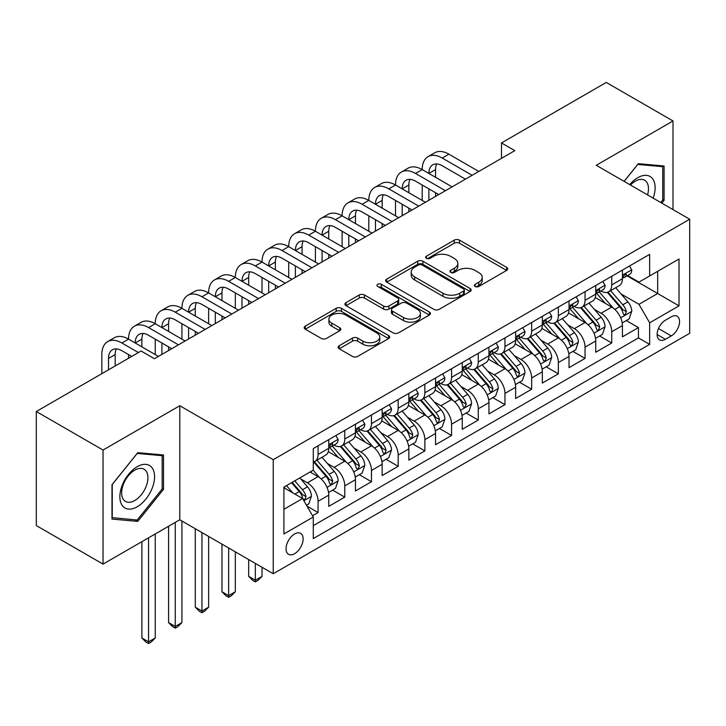 <?xml version="1.0" encoding="UTF-8"?>
<svg xmlns="http://www.w3.org/2000/svg" width="726" height="726" viewBox="0 0 726 726"><rect width="100%" height="100%" fill="white"/><g stroke="black" fill="none" stroke-linecap="round" stroke-linejoin="round"><path stroke-width="1.09" d="M475.131 286.48A2.595 1.497 0 0 0 478.806 286.48L506.648 270.399A3.703 2.142 0 0 0 507.728 268.892A3.703 2.142 0 0 0 506.648 267.377L459.476 240.143A3.703 2.142 0 0 0 454.24 240.143L426.398 256.224A2.595 1.497 0 0 0 425.636 257.276A2.595 1.497 0 0 0 426.398 258.338A2.595 1.497 0 0 0 430.064 258.338L433.667 256.26A11.861 6.843 0 0 1 450.438 256.26L454.367 258.529A11.861 6.843 0 0 1 457.843 263.366A11.861 6.843 0 0 1 454.367 268.212L450.764 270.29A2.595 1.497 0 0 0 450.002 271.352A2.595 1.497 0 0 0 450.764 272.404A2.595 1.497 0 0 0 454.431 272.404L458.033 270.326A11.861 6.843 0 0 1 474.804 270.326L478.733 272.595A11.861 6.843 0 0 1 482.209 277.441A11.861 6.843 0 0 1 478.733 282.278L475.131 284.356A2.595 1.497 0 0 0 474.377 285.418A2.595 1.497 0 0 0 475.131 286.48L475.131 284.356M294.593 553.702A12.079 6.979 120 0 0 302.479 543.048A12.079 6.979 120 0 0 300.628 533.374A12.079 6.979 120 0 0 294.593 533.973A12.079 6.979 120 0 0 286.697 544.618A12.079 6.979 120 0 0 288.549 554.301A12.079 6.979 120 0 0 294.593 553.702M339.196 345.748A3.703 2.142 0 0 0 338.116 347.255A3.703 2.142 0 0 0 339.196 348.77L352.428 356.412A3.703 2.142 0 0 0 357.673 356.412L388.591 338.561A3.703 2.142 0 0 0 389.68 337.045A3.703 2.142 0 0 0 388.591 335.53L341.429 308.305A3.703 2.142 0 0 0 336.183 308.305L305.265 326.155A3.703 2.142 0 0 0 304.176 327.662A3.703 2.142 0 0 0 305.265 329.177L321.246 338.407A3.703 2.142 0 0 0 326.491 338.407L339.723 330.766A3.703 2.142 0 0 0 340.812 329.259A3.703 2.142 0 0 0 339.723 327.744L331.791 323.17A9.91 5.726 0 0 1 328.896 319.122A9.91 5.726 0 0 1 335.013 313.832A9.91 5.726 0 0 1 345.812 315.075L376.867 332.998A9.91 5.726 0 0 1 379.771 337.045A9.91 5.726 0 0 1 373.654 342.336A9.91 5.726 0 0 1 362.846 341.093L357.673 338.107A3.703 2.142 0 0 0 352.428 338.107L339.196 345.748L339.196 348.77M179.794 405.734L103.038 450.047L36.3 411.515L36.3 525.57L103.038 564.102L179.794 519.789L273.23 573.74L273.23 459.676L179.794 405.734L179.794 519.789M673.011 209.596L673.011 120.97L596.264 165.283L689.7 219.234L273.23 459.676M673.011 120.97L606.274 82.437L501.485 142.94L501.485 158.35M36.3 411.515L141.08 351.012L154.429 358.717L514.834 150.645L501.485 142.94M433.93 309.358A3.703 2.142 0 0 0 439.166 309.358L470.094 291.507A3.703 2.142 0 0 0 471.174 289.992A3.703 2.142 0 0 0 470.094 288.485L422.922 261.251A3.703 2.142 0 0 0 417.677 261.251L386.758 279.102A3.703 2.142 0 0 0 385.678 280.617A3.703 2.142 0 0 0 386.758 282.124L433.93 309.358M378.754 287.042A2.595 1.497 0 0 1 381.386 287.405L381.386 284.32L429.338 312.008A3.703 2.142 0 0 1 430.427 313.523A3.703 2.142 0 0 1 429.338 315.03L398.42 332.889A3.703 2.142 0 0 1 393.183 332.889L346.012 305.655L346.012 302.624A3.703 2.142 0 0 0 344.923 304.14A3.703 2.142 0 0 0 346.012 305.655M346.012 302.624L359.243 294.992A3.703 2.142 0 0 1 364.488 294.992L383.618 306.036A3.703 2.142 0 0 0 388.855 306.036L397.63 300.963A3.703 2.142 0 0 0 398.719 299.448A3.703 2.142 0 0 0 397.63 297.941L377.72 286.443A2.595 1.497 0 0 1 376.957 285.382A2.595 1.497 0 0 1 378.564 283.993A2.595 1.497 0 0 1 381.386 284.32M312.543 515.741L318.079 512.547L307.007 506.149M300.7 478.924L307.407 482.799A15.101 8.721 60 0 1 318.079 501.294L328.76 495.132L328.76 506.376L344.777 497.128L332.635 490.123M327.399 463.515L334.105 467.381A15.101 8.721 60 0 1 344.777 485.885L355.459 479.714L355.459 490.967L371.476 481.719L359.325 474.704M354.097 448.105L360.795 451.971A15.101 8.721 60 0 1 371.476 470.466L382.157 464.304L382.157 475.557L398.175 466.31L386.023 459.295M380.787 432.687L387.493 436.562A15.101 8.721 60 0 1 398.175 455.057L408.856 448.886L408.856 460.139L424.873 450.891L412.722 443.876M407.486 417.278L414.192 421.144A15.101 8.721 60 0 1 424.873 439.638L435.546 433.476L435.546 444.729L451.563 435.482L439.421 428.467M434.184 401.859L440.891 405.734A15.101 8.721 60 0 1 451.563 424.229L462.244 418.058L462.244 429.311L478.262 420.064L466.119 413.058M460.883 386.45L467.58 390.316A15.101 8.721 60 0 1 478.262 408.811L488.943 402.649L488.943 413.902L504.96 404.654L492.809 397.639M487.582 371.031L494.279 374.906A15.101 8.721 60 0 1 504.96 393.401L515.642 387.239L515.642 398.492L531.659 389.236L519.507 382.23M514.271 355.622L520.978 359.488A15.101 8.721 60 0 1 531.659 377.992L542.331 371.821L542.331 383.074L558.348 373.826L546.206 366.811M540.97 340.213L547.676 344.079A15.101 8.721 60 0 1 558.348 362.573L569.03 356.412L569.03 367.665L585.047 358.417L572.905 351.402M567.668 324.794L574.375 328.669A15.101 8.721 60 0 1 585.047 347.164L595.728 340.993L595.728 352.246L611.746 342.999L611.746 331.746A15.101 8.721 -120 0 0 601.064 313.251L594.367 309.385M599.594 335.984L611.746 342.999M328.76 495.132A15.101 8.721 -120 0 0 318.079 476.628L310.075 472.009M355.459 479.714A15.101 8.721 -120 0 0 344.777 461.219L328.27 451.69M382.157 464.304A15.101 8.721 -120 0 0 371.476 445.809L354.969 436.272M408.856 448.886A15.101 8.721 -120 0 0 398.175 430.391L381.667 420.862M435.546 433.476A15.101 8.721 -120 0 0 424.873 414.982L408.357 405.444M462.244 418.058A15.101 8.721 -120 0 0 451.563 399.563L435.055 390.034M488.943 402.649A15.101 8.721 -120 0 0 478.262 384.154L461.754 374.625M515.642 387.239A15.101 8.721 -120 0 0 504.96 368.744L488.453 359.207M542.331 371.821A15.101 8.721 -120 0 0 531.659 353.326L515.142 343.797M569.03 356.412A15.101 8.721 -120 0 0 558.348 337.917L541.841 328.379M595.728 340.993A15.101 8.721 -120 0 0 585.047 322.498L568.54 312.97M671.278 316.799L665.406 320.193A11.707 6.761 120 0 0 657.756 330.502A11.707 6.761 120 0 0 659.553 339.877A11.707 6.761 120 0 0 665.406 339.305L671.278 335.911A11.707 6.761 120 0 0 678.928 325.593A11.707 6.761 120 0 0 677.131 316.218A11.707 6.761 120 0 0 671.278 316.799M273.23 573.74L689.7 333.288L689.7 219.234M283.911 509.307L302.597 498.517L313.278 517.012L313.278 538.592L649.652 344.387L649.652 322.807L638.98 304.312L621.057 293.966M313.278 517.012L283.911 533.973L283.911 487.11L313.278 470.158L313.278 448.577L649.652 254.372L649.652 275.953L679.019 259L679.019 305.855L649.652 322.807M333.96 445.111L334.105 445.192A15.101 8.721 60 0 0 341.656 445.936L352.328 439.774A15.101 8.721 -120 0 0 355.459 432.859L355.459 424.229M360.659 429.692L360.795 429.774A15.101 8.721 60 0 0 368.345 430.527L379.026 424.356A15.101 8.721 -120 0 0 382.157 417.441L382.157 408.811M387.357 414.283L387.493 414.365A15.101 8.721 60 0 0 395.044 415.109L405.725 408.947A15.101 8.721 -120 0 0 408.856 402.032L408.856 393.401M414.047 398.864L414.192 398.946A15.101 8.721 60 0 0 421.742 399.699L432.424 393.528A15.101 8.721 -120 0 0 435.546 386.622L435.546 377.983M440.746 383.455L440.891 383.537A15.101 8.721 60 0 0 448.441 384.281L459.113 378.119A15.101 8.721 -120 0 0 462.244 371.204L462.244 362.573M467.444 368.046L467.58 368.127A15.101 8.721 60 0 0 475.131 368.872L485.812 362.71A15.101 8.721 -120 0 0 488.943 355.794L488.943 347.164M494.143 352.627L494.279 352.709A15.101 8.721 60 0 0 501.829 353.462L512.511 347.291A15.101 8.721 -120 0 0 515.642 340.376L515.642 331.746M520.841 337.218L520.978 337.3A15.101 8.721 60 0 0 528.528 338.044L539.209 331.882A15.101 8.721 -120 0 0 542.331 324.967L542.331 316.336M547.531 321.8L547.676 321.881A15.101 8.721 60 0 0 555.227 322.634L565.908 316.463A15.101 8.721 -120 0 0 569.03 309.557L569.03 300.918M574.23 306.39L574.375 306.472A15.101 8.721 60 0 0 581.925 307.216L592.597 301.054A15.101 8.721 -120 0 0 595.728 294.139L595.728 285.509M313.278 525.642L638.444 337.917L638.444 327.589L622.427 336.837L622.427 325.584A15.101 8.721 -120 0 0 611.746 307.089L595.238 297.551M600.928 290.981L601.064 291.053A15.101 8.721 -120 0 0 608.615 291.807A15.101 8.721 -120 0 0 611.746 284.891L611.746 276.261M608.615 291.807L619.296 285.645A15.101 8.721 -120 0 0 622.427 278.73L622.427 270.099M318.079 445.809L318.079 454.44A15.101 8.721 60 0 1 314.957 461.346A15.101 8.721 60 0 1 313.278 461.963M314.957 461.346L325.638 455.184A15.101 8.721 -120 0 0 328.76 448.269L328.76 439.638M344.777 430.391L344.777 439.021A15.101 8.721 60 0 1 341.656 445.936M371.476 414.982L371.476 423.612A15.101 8.721 60 0 1 368.345 430.527M398.175 399.563L398.175 408.193A15.101 8.721 60 0 1 395.044 415.109M424.873 384.154L424.873 392.784A15.101 8.721 60 0 1 421.742 399.699M451.563 368.735L451.563 377.375A15.101 8.721 60 0 1 448.441 384.281M478.262 353.326L478.262 361.956A15.101 8.721 60 0 1 475.131 368.872M504.96 337.917L504.96 346.547A15.101 8.721 60 0 1 501.829 353.462M531.659 322.498L531.659 331.129A15.101 8.721 60 0 1 528.528 338.044M558.348 307.089L558.348 315.719A15.101 8.721 60 0 1 555.227 322.634M585.047 291.67L585.047 300.301A15.101 8.721 60 0 1 581.925 307.216M585.047 347.164L585.047 358.417M558.348 362.573L558.348 373.826M531.659 377.992L531.659 389.236M504.96 393.401L504.96 404.654M478.262 408.811L478.262 420.064M451.563 424.229L451.563 435.482M424.873 439.638L424.873 450.891M398.175 455.057L398.175 466.31M371.476 470.466L371.476 481.719M344.777 485.885L344.777 497.128M318.079 501.294L318.079 512.547M302.597 498.517L283.911 487.727M638.98 304.312L657.665 293.522L657.665 271.324L679.019 259M627.092 275.871L679.019 305.855M627.627 275.562L638.98 282.115L649.652 275.953M103.038 450.047L103.038 564.102M626.293 320.574L638.444 327.589M638.444 337.917L649.652 344.387M661.822 203.135L664.072 200.34L664.072 165.991L638.308 163.686L624.106 181.364M111.986 519.081L137.749 521.386L163.513 489.333L163.513 454.984L137.749 452.688L111.986 484.732L111.986 519.081M662.738 199.568L664.072 200.34M162.17 488.571L163.513 489.333M135.027 519.816L137.749 521.386M476.174 286.843L478.733 285.363A11.861 6.843 0 0 0 482.209 280.517L482.209 277.441M457.843 263.366L457.843 266.451A11.861 6.843 0 0 1 454.367 271.288L451.799 272.776M506.594 270.435L459.476 243.228A3.703 2.142 0 0 0 454.24 243.228L427.433 258.701M470.04 291.534L422.922 264.337A3.703 2.142 0 0 0 417.677 264.337L386.813 282.16M463.542 291.053A2.595 1.497 0 0 0 464.295 289.992A2.595 1.497 0 0 0 463.542 288.939L422.133 265.035A2.595 1.497 0 0 0 418.466 265.035L414.664 267.222A11.861 6.843 0 0 0 411.197 272.069A11.861 6.843 0 0 0 414.664 276.905L442.969 293.25A11.861 6.843 0 0 0 459.74 293.25L463.542 291.053L463.542 294.139A2.595 1.497 0 0 0 464.295 293.077L464.295 289.992M411.197 272.069L411.197 275.154A11.861 6.843 0 0 0 414.664 279.991L414.664 276.905M463.542 294.139L459.74 296.335A11.861 6.843 0 0 1 442.969 296.335L414.664 279.991M346.057 305.682L359.243 298.068L359.243 294.992M398.719 299.448L398.719 302.533A3.703 2.142 0 0 1 397.63 304.049L388.855 309.113A3.703 2.142 0 0 1 383.618 309.113L364.488 298.068A3.703 2.142 0 0 0 359.243 298.068M381.386 287.405L429.293 315.066M403.465 317.489A9.91 5.726 0 0 0 414.265 318.732A9.91 5.726 0 0 0 420.39 313.441A9.91 5.726 0 0 0 417.486 309.394L406.542 303.078A3.703 2.142 0 0 0 401.306 303.078L392.521 308.151A3.703 2.142 0 0 0 391.441 309.666A3.703 2.142 0 0 0 392.521 311.173L403.465 317.489L403.465 320.574A9.91 5.726 0 0 0 414.265 321.818A9.91 5.726 0 0 0 420.39 316.527L420.39 313.441M391.441 309.666L391.441 312.743A3.703 2.142 0 0 0 392.521 314.258L392.521 311.173M403.465 320.574L392.521 314.258M379.771 337.045L379.771 340.131A9.91 5.726 0 0 1 373.654 345.413A9.91 5.726 0 0 1 362.846 344.178L357.673 341.184A3.703 2.142 0 0 0 352.428 341.184L339.251 348.798M328.896 319.122L328.896 322.199A9.91 5.726 0 0 0 331.791 326.246L331.791 323.17M339.677 330.793L331.791 326.246M388.546 338.588L341.429 311.381A3.703 2.142 0 0 0 336.183 311.381L305.31 329.205M622.2 322.943L629.097 318.959L631.765 311.245A10.001 5.781 -120 0 0 627.872 301.853L615.675 287.732M613.225 308.06L599.286 291.925M605.293 303.368L597.208 293.994A23.976 13.839 -120 0 0 596.463 293.159M607.254 292.351L619.596 306.635A10.001 5.781 60 0 1 623.162 313.523L623.888 314.712L625.24 314.521L626.366 311.672A10.001 5.781 -120 0 0 622.799 304.784L610.602 290.663M607.98 292.115L621.238 307.461A5.1 2.94 60 0 1 622.527 309.457L626.366 311.672M629.496 266.006L631.765 269.945A10.001 5.781 60 0 1 629.696 274.364L624.623 277.296A10.001 5.781 -120 0 0 626.366 274.991L626.157 274.101L624.904 274.355L623.162 276.842A10.001 5.781 60 0 1 622.427 278.267M101.84 373.672L101.84 354.56A28.314 16.344 60 0 1 107.702 341.601L114.381 337.744A28.314 16.344 60 0 1 128.538 339.142A28.314 16.344 60 0 1 134.401 326.183L141.08 322.335A28.314 16.344 60 0 1 155.237 323.732A28.314 16.344 60 0 1 161.099 310.773L167.77 306.916A28.314 16.344 60 0 1 181.927 308.323A28.314 16.344 60 0 1 187.798 295.355L194.468 291.507A28.314 16.344 60 0 1 208.625 292.905A28.314 16.344 60 0 1 214.488 279.946L221.167 276.089A28.314 16.344 60 0 1 235.324 277.495A28.314 16.344 60 0 1 241.186 264.527L247.865 260.679A28.314 16.344 60 0 1 262.022 262.077A28.314 16.344 60 0 1 267.885 249.118L274.555 245.261A28.314 16.344 60 0 1 288.721 246.668A28.314 16.344 60 0 1 294.584 233.708L301.254 229.852A28.314 16.344 60 0 1 315.411 231.258A28.314 16.344 60 0 1 321.282 218.29L327.952 214.442A28.314 16.344 60 0 1 342.109 215.84A28.314 16.344 60 0 1 347.972 202.881L354.651 199.024A28.314 16.344 60 0 1 368.808 200.43A28.314 16.344 60 0 1 374.67 187.462L381.35 183.614A28.314 16.344 60 0 1 395.507 185.012A28.314 16.344 60 0 1 401.369 172.053L408.039 168.196A28.314 16.344 60 0 1 422.196 169.603A28.314 16.344 60 0 1 428.068 156.644L434.738 152.787A28.314 16.344 60 0 1 448.895 154.184L478.797 171.454M428.068 156.644A28.314 16.344 60 0 1 442.225 158.041L472.118 175.302M622.763 277.768L622.799 277.768A10.001 5.781 -120 0 0 624.623 277.296M465.448 179.159L442.225 165.746A18.876 10.899 -120 0 0 432.787 164.811A18.876 10.899 -120 0 0 428.875 173.45L435.546 169.603L435.546 177.307M436.734 163.94A18.876 10.899 -120 0 0 435.546 169.603M428.875 188.869L428.875 200.276M435.546 192.726L435.546 196.419M422.196 200.43L422.196 185.012M653.155 198.134A24.539 14.166 120 0 0 637.773 177.698A24.539 14.166 120 0 0 629.741 184.613M647.547 194.895A18.577 10.727 120 0 0 644.634 180.239A18.577 10.727 120 0 0 635.341 181.155A18.577 10.727 120 0 0 630.477 185.039M624.16 181.391L637.773 164.448L662.738 166.681L662.738 199.959L660.705 202.49M661.087 165.728L662.738 166.681M152.242 488.072A24.539 14.166 120 0 0 145.89 464.368A24.539 14.166 120 0 0 122.186 485.385A24.539 14.166 120 0 0 128.538 509.089A24.539 14.166 120 0 0 152.242 488.072M146.162 486.338A18.577 10.727 120 0 0 144.066 469.232A18.577 10.727 120 0 0 123.402 484.306A18.577 10.727 120 0 0 125.489 501.412A18.577 10.727 120 0 0 146.162 486.338M112.249 517.783L112.249 484.496L137.214 453.441L162.17 455.674L162.17 488.961L137.214 520.007L111.986 517.629M160.519 454.721L162.17 455.674M595.502 338.352L602.398 334.368L605.067 326.664A10.001 5.781 -120 0 0 601.173 317.271L588.977 303.141M586.535 323.478L572.596 307.334M578.604 318.778L570.509 309.412A23.976 13.839 -120 0 0 569.765 308.577M580.564 307.76L592.897 322.045A10.001 5.781 60 0 1 596.463 328.942L597.189 330.121L598.542 329.931L599.667 327.09A10.001 5.781 -120 0 0 596.1 320.193L583.904 306.073M581.29 307.525L594.54 322.879A5.1 2.94 60 0 1 595.828 324.867L599.667 327.09M568.803 353.762L575.709 349.778L578.377 342.073A10.001 5.781 -120 0 0 574.475 332.68L562.278 318.56M559.837 338.888L545.898 322.752M551.905 334.187L543.81 324.821A23.976 13.839 -120 0 0 543.066 323.987M553.865 323.179L566.198 337.463A10.001 5.781 60 0 1 569.765 344.351L570.5 345.54L571.852 345.349L572.968 342.5A10.001 5.781 -120 0 0 569.402 335.612L557.205 321.491M554.591 322.943L567.85 338.289A5.1 2.94 60 0 1 569.13 340.285L572.968 342.5M542.113 369.18L549.01 365.196L551.678 357.491A10.001 5.781 -120 0 0 547.785 348.09L535.579 333.969M533.138 354.306L519.199 338.162M525.207 349.605L517.112 340.24A23.976 13.839 -120 0 0 516.367 339.405M527.167 338.588L539.509 352.872A10.001 5.781 60 0 1 543.075 359.76L543.801 360.949L545.153 360.758L546.279 357.918A10.001 5.781 -120 0 0 542.712 351.021L530.515 336.9M527.893 338.352L541.151 353.707A5.1 2.94 60 0 1 542.431 355.695L546.279 357.918M515.415 384.589L522.312 380.605L524.98 372.901A10.001 5.781 -120 0 0 521.087 363.508L508.89 349.387M506.439 369.715L492.5 353.58M498.508 365.015L490.422 355.649A23.976 13.839 -120 0 0 489.678 354.814M500.468 353.998L512.81 368.282A10.001 5.781 60 0 1 516.377 375.179L517.103 376.367L518.455 376.177L519.58 373.327A10.001 5.781 -120 0 0 516.014 366.439L503.817 352.31M501.194 353.771L514.453 369.117A5.1 2.94 60 0 1 515.741 371.113L519.58 373.327M602.807 281.425L605.067 285.354A10.001 5.781 60 0 1 602.997 289.783L597.925 292.705A10.001 5.781 -120 0 0 599.667 290.4L599.458 289.52M401.369 172.053A28.314 16.344 60 0 1 415.526 173.45L422.196 169.603L452.098 186.863M415.526 173.45L445.428 190.72M596.064 293.177L596.1 293.177A10.001 5.781 -120 0 0 597.925 292.705M598.378 289.656L599.667 290.4C599.041 288.894 597.97 289.511 596.463 292.251A10.001 5.781 60 0 1 595.728 293.676M438.749 194.568L415.526 181.164A18.876 10.899 -120 0 0 406.088 180.23A18.876 10.899 -120 0 0 402.177 188.869L408.856 185.012L408.856 192.717M410.036 179.358A18.876 10.899 -120 0 0 408.856 185.012M402.177 204.278L402.177 215.686M408.856 208.135L408.856 211.838M395.507 215.84L395.507 200.43M576.108 296.834L578.377 300.764A10.001 5.781 60 0 1 576.299 305.192L571.235 308.123A10.001 5.781 -120 0 0 572.968 305.818L572.76 304.929L571.507 305.183L569.765 307.67A10.001 5.781 60 0 1 569.03 309.095M374.67 187.462A28.314 16.344 60 0 1 388.827 188.869L395.507 185.012L425.4 202.282M388.827 188.869L418.73 206.13M569.365 308.595L569.402 308.586A10.001 5.781 -120 0 0 571.235 308.123M412.05 209.986L388.827 196.574A18.876 10.899 -120 0 0 379.389 195.639A18.876 10.899 -120 0 0 375.478 204.278L382.157 200.43L382.157 208.135M383.337 194.768A18.876 10.899 -120 0 0 382.157 200.43M375.478 219.697L375.478 231.104M382.157 223.544L382.157 227.247M368.808 231.258L368.808 215.84M549.41 312.253L551.678 316.182A10.001 5.781 60 0 1 549.609 320.611L544.536 323.533A10.001 5.781 -120 0 0 546.279 321.228L546.061 320.347L544.818 320.593L543.075 323.079A10.001 5.781 60 0 1 542.331 324.504M347.972 202.881A28.314 16.344 60 0 1 362.129 204.278L368.808 200.43L398.71 217.691M362.129 204.278L392.031 221.548M542.667 324.005L542.712 324.005A10.001 5.781 -120 0 0 544.536 323.533M385.361 225.396L362.129 211.992A18.876 10.899 -120 0 0 352.691 211.057A18.876 10.899 -120 0 0 348.789 219.697L355.459 215.84L355.459 223.544M356.638 210.186A18.876 10.899 -120 0 0 355.459 215.84M348.789 235.106L348.789 246.513M355.459 238.963L355.459 242.656M342.109 246.668L342.109 231.258M522.711 327.662L524.98 331.591A10.001 5.781 60 0 1 522.911 336.02L517.838 338.951A10.001 5.781 -120 0 0 519.58 336.646L519.371 335.757L518.119 336.002L516.377 338.498A10.001 5.781 60 0 1 515.642 339.913M321.282 218.29A28.314 16.344 60 0 1 335.439 219.697L342.109 215.84L372.011 233.1M335.439 219.697L365.332 236.957M515.968 339.414L516.014 339.414A10.001 5.781 -120 0 0 517.838 338.951M358.662 240.814L335.439 227.401A18.876 10.899 -120 0 0 326.001 226.467A18.876 10.899 -120 0 0 322.09 235.106L328.76 231.258L328.76 238.963M329.94 225.595A18.876 10.899 -120 0 0 328.76 231.258M322.09 250.524L322.09 261.923M328.76 254.372L328.76 258.075M315.411 262.077L315.411 246.668M488.716 400.008L495.613 396.024L498.281 388.31A10.001 5.781 -120 0 0 494.388 378.918L482.191 364.797M479.75 385.134L465.802 368.99M471.809 380.433L463.723 371.059A23.976 13.839 -120 0 0 462.979 370.224M473.779 369.416L486.111 383.7A10.001 5.781 60 0 1 489.678 390.588L490.404 391.777L491.756 391.586L492.881 388.737A10.001 5.781 -120 0 0 489.315 381.849L477.118 367.728M474.505 369.18L487.754 384.526A5.1 2.94 60 0 1 489.043 386.522L492.881 388.737M496.012 343.08L498.281 347.01A10.001 5.781 60 0 1 496.212 351.429L491.139 354.361A10.001 5.781 -120 0 0 492.881 352.056L492.673 351.166L491.42 351.42L489.678 353.907A10.001 5.781 60 0 1 488.943 355.332M294.584 233.708A28.314 16.344 60 0 1 308.741 235.106L315.411 231.258L345.313 248.519M308.741 235.106L338.643 252.367M489.279 354.832L489.315 354.832A10.001 5.781 -120 0 0 491.139 354.361M331.964 256.224L308.741 242.811A18.876 10.899 -120 0 0 299.303 241.876A18.876 10.899 -120 0 0 295.391 250.524L302.061 246.668L302.061 254.372M303.25 241.005A18.876 10.899 -120 0 0 302.061 246.668M295.391 265.934L295.391 277.341M302.061 269.791L302.061 273.484M288.721 277.495L288.721 262.077M462.017 415.417L468.923 411.433L471.591 403.729A10.001 5.781 -120 0 0 467.689 394.336L455.492 380.215M453.051 400.543L439.112 384.399M445.12 395.842L437.025 386.477A23.976 13.839 -120 0 0 436.281 385.642M447.08 384.825L459.413 399.109A10.001 5.781 60 0 1 462.979 406.006L463.714 407.186L465.067 406.996L466.183 404.155A10.001 5.781 -120 0 0 462.616 397.258L450.419 383.137M447.806 384.589L461.064 399.944A5.1 2.94 60 0 1 462.344 401.932L466.183 404.155M469.323 358.49L471.591 362.419A10.001 5.781 60 0 1 469.513 366.848L464.44 369.779A10.001 5.781 -120 0 0 466.183 367.474L465.974 366.585L464.722 366.83L462.979 369.316A10.001 5.781 60 0 1 462.244 370.741M267.885 249.118A28.314 16.344 60 0 1 282.042 250.524L288.721 246.668L318.614 263.928M282.042 250.524L311.944 267.785M462.58 370.242L462.616 370.242A10.001 5.781 -120 0 0 464.44 369.779M305.265 271.633L282.042 258.229A18.876 10.899 -120 0 0 272.604 257.294A18.876 10.899 -120 0 0 268.693 265.934L275.372 262.077L275.372 269.791M276.552 256.423A18.876 10.899 -120 0 0 275.372 262.077M268.693 281.343L268.693 292.75M275.372 285.2L275.372 288.903M262.022 292.905L262.022 277.495M435.328 430.827L442.225 426.852L444.893 419.138A10.001 5.781 -120 0 0 440.991 409.745L428.794 395.625M426.353 415.953L412.413 399.817M418.421 411.252L410.326 401.886A23.976 13.839 -120 0 0 409.582 401.051M420.381 400.244L432.723 414.528A10.001 5.781 60 0 1 436.29 421.416L437.016 422.605L438.368 422.414L439.493 419.564A10.001 5.781 -120 0 0 435.927 412.677L423.721 398.556M421.107 400.008L434.366 415.354A5.1 2.94 60 0 1 435.645 417.35L439.493 419.564M442.624 373.899L444.893 377.829A10.001 5.781 60 0 1 442.824 382.257L437.751 385.188A10.001 5.781 -120 0 0 439.493 382.883L439.275 381.994L438.032 382.248L436.29 384.735A10.001 5.781 60 0 1 435.546 386.159M241.186 264.527A28.314 16.344 60 0 1 255.343 265.934L262.022 262.077L291.916 279.347M255.343 265.934L285.245 283.194M435.881 385.66L435.927 385.66A10.001 5.781 -120 0 0 437.751 385.188M278.575 287.051L255.343 273.638A18.876 10.899 -120 0 0 245.905 272.704A18.876 10.899 -120 0 0 241.994 281.343L248.673 277.495L248.673 285.2M249.853 271.833A18.876 10.899 -120 0 0 248.673 277.495M241.994 296.762L241.994 308.169M248.673 300.609L248.673 304.312M235.324 308.323L235.324 292.905M408.629 446.245L415.526 442.261L418.194 434.556A10.001 5.781 -120 0 0 414.301 425.164L402.104 411.034M399.654 431.371L385.715 415.227M391.722 426.67L383.627 417.305A23.976 13.839 -120 0 0 382.892 416.47M393.683 415.653L406.025 429.937A10.001 5.781 60 0 1 409.591 436.834L410.317 438.014L411.669 437.823L412.795 434.983A10.001 5.781 -120 0 0 409.228 428.086L397.031 413.965M394.409 415.417L407.667 430.772A5.1 2.94 60 0 1 408.956 432.76L412.795 434.983M255.343 563.412L255.343 580.21L262.022 576.362L262.022 567.26M262.022 576.362L258.011 580.364L255.343 581.907L252.675 580.364L248.673 576.362L248.673 559.555M248.673 576.362L255.343 580.21L255.343 581.907M415.925 389.317L418.194 393.247A10.001 5.781 60 0 1 416.125 397.676L411.052 400.598A10.001 5.781 -120 0 0 412.795 398.293L412.586 397.412L411.333 397.657L409.591 400.144A10.001 5.781 60 0 1 408.856 401.569M214.488 279.946A28.314 16.344 60 0 1 228.654 281.343L235.324 277.495L265.226 294.756M228.654 281.343L258.547 298.613M409.183 401.07L409.228 401.07A10.001 5.781 -120 0 0 411.052 400.598M251.877 302.461L228.654 289.057A18.876 10.899 -120 0 0 219.207 288.122A18.876 10.899 -120 0 0 215.304 296.762L221.974 292.905L221.974 300.609M223.154 287.251A18.876 10.899 -120 0 0 221.974 292.905M215.304 312.171L215.304 323.578M221.974 316.028L221.974 319.721M208.625 323.732L208.625 308.323M381.93 461.654L388.827 457.67L391.495 449.966A10.001 5.781 -120 0 0 387.602 440.573L375.406 426.452M372.955 446.78L359.016 430.645M365.024 442.08L356.938 432.714A23.976 13.839 -120 0 0 356.194 431.879M366.984 431.062L379.326 445.347A10.001 5.781 60 0 1 382.892 452.244L383.618 453.432L384.971 453.242L386.096 450.392A10.001 5.781 -120 0 0 382.529 443.504L370.333 429.375M367.71 430.836L380.969 446.181A5.1 2.94 60 0 1 382.257 448.178L386.096 450.392M228.654 547.994L228.654 595.629L235.324 591.772L235.324 551.851M235.324 591.772L231.322 595.783L228.654 597.317L225.977 595.783L221.974 591.772L221.974 544.146M221.974 591.772L228.654 595.629L228.654 597.317M355.232 477.073L362.129 473.089L364.797 465.384A10.001 5.781 -120 0 0 360.904 455.982L348.707 441.862M346.266 462.199L332.326 446.054M338.334 457.498L330.239 448.123A23.976 13.839 -120 0 0 329.495 447.289M340.294 446.481L352.627 460.765A10.001 5.781 60 0 1 356.194 467.653L356.92 468.842L358.272 468.651L359.397 465.811A10.001 5.781 -120 0 0 355.831 458.914L343.634 444.793M341.02 446.245L354.27 461.591A5.1 2.94 60 0 1 355.558 463.587L359.397 465.811M201.955 532.585L201.955 611.038L208.625 607.181L208.625 536.432M208.625 607.181L204.623 611.192L201.955 612.735L199.287 611.192L195.276 607.181L195.276 528.728M195.276 607.181L201.955 611.038L201.955 612.735M328.533 492.482L335.439 488.498L338.107 480.793A10.001 5.781 -120 0 0 334.205 471.401L322.008 457.28M319.567 477.608L313.178 470.212M311.635 472.907L310.592 471.709M313.596 461.89L325.929 476.174A10.001 5.781 60 0 1 329.495 483.071L330.23 484.251L331.582 484.07L332.699 481.22A10.001 5.781 -120 0 0 329.132 474.332L316.935 460.202M314.322 461.663L327.58 477.009A5.1 2.94 60 0 1 328.86 479.006L332.699 481.22M175.256 522.411L175.256 626.447L181.927 622.599L181.927 521.023M181.927 622.599L177.924 626.602L175.256 628.144L172.588 626.602L168.586 622.599L168.586 526.259M168.586 622.599L175.256 626.447L175.256 628.144M306.472 505.223L308.741 503.917L311.409 496.203A10.001 5.781 -120 0 0 307.515 486.81L299.829 477.917M292.66 492.782L286.48 485.63M284.937 488.326L283.911 487.137M291.553 482.699L299.239 491.593A10.001 5.781 60 0 1 302.806 498.481L303.532 499.67L304.884 499.479L306.009 496.629A10.001 5.781 -120 0 0 302.443 489.741L294.756 480.848M292.179 482.345L300.882 492.419A5.1 2.94 60 0 1 302.161 494.415L306.009 496.629M148.558 537.821L148.558 641.866L155.237 638.009L155.237 533.973M155.237 638.009L151.226 642.02L148.558 643.563L145.89 642.02L141.888 638.009L141.888 541.678M141.888 638.009L148.558 641.866L148.558 643.563M389.227 404.727L391.495 408.656A10.001 5.781 60 0 1 389.426 413.085L384.353 416.016A10.001 5.781 -120 0 0 386.096 413.711L385.887 412.822L384.635 413.067L382.892 415.562A10.001 5.781 60 0 1 382.157 416.987M187.798 295.355A28.314 16.344 60 0 1 201.955 296.762L208.625 292.905L238.527 310.165M201.955 296.762L231.848 314.022M382.493 416.479L382.529 416.479A10.001 5.781 -120 0 0 384.353 416.016M225.178 317.879L201.955 304.466A18.876 10.899 -120 0 0 192.517 303.532A18.876 10.899 -120 0 0 188.606 312.171L195.276 308.323L195.276 316.028M196.465 302.66A18.876 10.899 -120 0 0 195.276 308.323M188.606 327.589L188.606 338.988M195.276 331.437L195.276 335.14M181.927 339.142L181.927 323.732M362.537 420.145L364.797 424.075A10.001 5.781 60 0 1 362.728 428.503L357.655 431.425A10.001 5.781 -120 0 0 359.397 429.12L359.188 428.231L357.936 428.485L356.194 430.972A10.001 5.781 60 0 1 355.459 432.397M161.099 310.773A28.314 16.344 60 0 1 175.256 312.171L181.927 308.323L211.829 325.584M175.256 312.171L205.159 329.432M355.794 431.897L355.831 431.897A10.001 5.781 -120 0 0 357.655 431.425M198.479 333.288L175.256 319.876A18.876 10.899 -120 0 0 165.818 318.941A18.876 10.899 -120 0 0 161.907 327.589L168.586 323.732L168.586 331.437M169.766 318.07A18.876 10.899 -120 0 0 168.586 323.732M161.907 342.999L161.907 354.406M168.586 346.856L168.586 350.549M155.237 354.56L155.237 339.142M335.839 435.555L338.107 439.484A10.001 5.781 60 0 1 336.029 443.913L330.965 446.844A10.001 5.781 -120 0 0 332.699 444.539L332.49 443.65L331.238 443.895L329.495 446.381A10.001 5.781 60 0 1 328.76 447.806M134.401 326.183A28.314 16.344 60 0 1 148.558 327.589L155.237 323.732L185.13 340.993M148.558 327.589L178.46 344.85M329.096 447.307L329.132 447.307A10.001 5.781 -120 0 0 330.965 446.844M171.781 348.698L148.558 335.294A18.876 10.899 -120 0 0 139.12 334.359A18.876 10.899 -120 0 0 135.208 342.999L141.888 339.151L141.888 346.856M143.067 333.488A18.876 10.899 -120 0 0 141.888 339.151M128.538 358.254L128.538 354.56M107.702 341.601A28.314 16.344 60 0 1 121.859 342.999L128.538 339.142L158.44 356.412M121.859 342.999L138.412 352.555M131.742 356.412L121.859 350.703A18.876 10.899 -120 0 0 112.421 349.769A18.876 10.899 -120 0 0 108.519 358.417L108.519 369.815M116.369 348.897A18.876 10.899 -120 0 0 115.189 354.56L115.189 365.968M307.407 482.799L318.079 476.628M334.105 467.381L344.777 461.219M360.795 451.971L371.476 445.809M387.493 436.562L398.175 430.391M414.192 421.144L424.873 414.982M440.891 405.734L451.563 399.563M467.58 390.316L478.262 384.154M494.279 374.906L504.96 368.744M520.978 359.488L531.659 353.326M547.676 344.079L558.348 337.917M574.375 328.669L585.047 322.498M601.064 313.251L611.746 307.089M611.746 284.891L622.427 278.73M318.079 454.44L328.76 448.269M344.777 439.021L355.459 432.859M371.476 423.612L382.157 417.441M398.175 408.193L408.856 402.032M424.873 392.784L435.546 386.622M451.563 377.375L462.244 371.204M478.262 361.956L488.943 355.794M504.96 346.547L515.642 340.376M531.659 331.129L542.331 324.967M558.348 315.719L569.03 309.557M585.047 300.301L595.728 294.139M611.746 331.746L622.427 325.584M658.473 328.515L671.278 335.911M657.13 334.523L665.406 339.305M478.733 285.363L478.733 282.278M450.764 272.404L450.764 270.29M454.367 271.288L454.367 268.212M426.398 258.338L426.398 256.224M454.24 243.228L454.24 240.143M459.476 243.228L459.476 240.143M506.648 270.399L506.648 267.377M386.758 282.124L386.758 279.102M417.677 264.337L417.677 261.251M422.922 264.337L422.922 261.251M470.094 291.507L470.094 288.485M442.969 296.335L442.969 293.25M459.74 296.335L459.74 293.25M364.488 298.068L364.488 294.992M383.618 309.113L383.618 306.036M388.855 309.113L388.855 306.036M397.63 304.049L397.63 300.963M429.338 315.03L429.338 312.008M352.428 341.184L352.428 338.107M357.673 341.184L357.673 338.107M362.846 344.178L362.846 341.093M339.723 330.766L339.723 327.744M305.265 329.177L305.265 326.155M336.183 311.381L336.183 308.305M341.429 311.381L341.429 308.305M388.591 338.561L388.591 335.53M620.676 317.806L631.702 311.445M622.799 304.784L627.872 301.853M614.822 309.385L619.596 306.635M631.702 269.827L622.427 275.181M448.895 154.184L442.225 158.041M625.077 274.246L626.366 274.991M593.977 333.225L605.003 326.854M596.1 320.193L601.173 317.271M588.124 324.803L592.897 322.045M567.278 348.634L578.304 342.273M569.402 335.612L574.475 332.68M561.434 340.213L566.198 337.463M540.589 364.044L551.615 357.682M542.712 351.021L547.785 348.09M534.735 355.631L539.509 352.872M513.89 379.462L524.916 373.091M516.014 366.439L521.087 363.508M508.037 371.04L512.81 368.282M605.003 285.236L595.728 290.591M578.304 300.655L569.03 306.009M571.68 305.074L572.968 305.818M551.615 316.064L542.331 321.418M544.981 320.484L546.279 321.228M524.916 331.483L515.642 336.837M518.291 335.902L519.58 336.646M487.191 394.871L498.217 388.51M489.315 381.849L494.388 378.918M481.338 386.45L486.111 383.7M498.217 346.892L488.943 352.246M491.593 351.311L492.881 352.056M460.493 410.29L471.519 403.919M462.616 397.258L467.689 394.336M454.639 401.868L459.413 399.109M471.519 362.301L462.244 367.665M464.894 366.721L466.183 367.474M433.794 425.699L444.829 419.338M435.927 412.677L440.991 409.745M427.95 417.278L432.723 414.528M444.829 377.72L435.546 383.074M438.195 382.139L439.493 382.883M407.105 441.118L418.131 434.747M409.228 428.086L414.301 425.164M401.251 432.696L406.025 429.937M418.131 393.129L408.856 398.483M411.497 397.549L412.795 398.293M380.406 456.527L391.432 450.156M382.529 443.504L387.602 440.573M374.552 448.105L379.326 445.347M353.707 471.936L364.733 465.575M355.831 458.914L360.904 455.982M347.854 463.515L352.627 460.765M327.009 487.355L338.035 480.984M329.132 474.332L334.205 471.401M321.164 478.933L325.929 476.174M303.867 500.713L311.345 496.402M302.443 489.741L307.515 486.81M294.919 494.079L299.239 491.593M391.432 408.547L382.157 413.902M384.807 412.967L386.096 413.711M364.733 423.957L355.459 429.311M358.109 428.376L359.397 429.12M338.035 439.366L328.76 444.729M331.41 443.795L332.699 444.539M115.189 354.56L108.519 358.417"/></g></svg>
